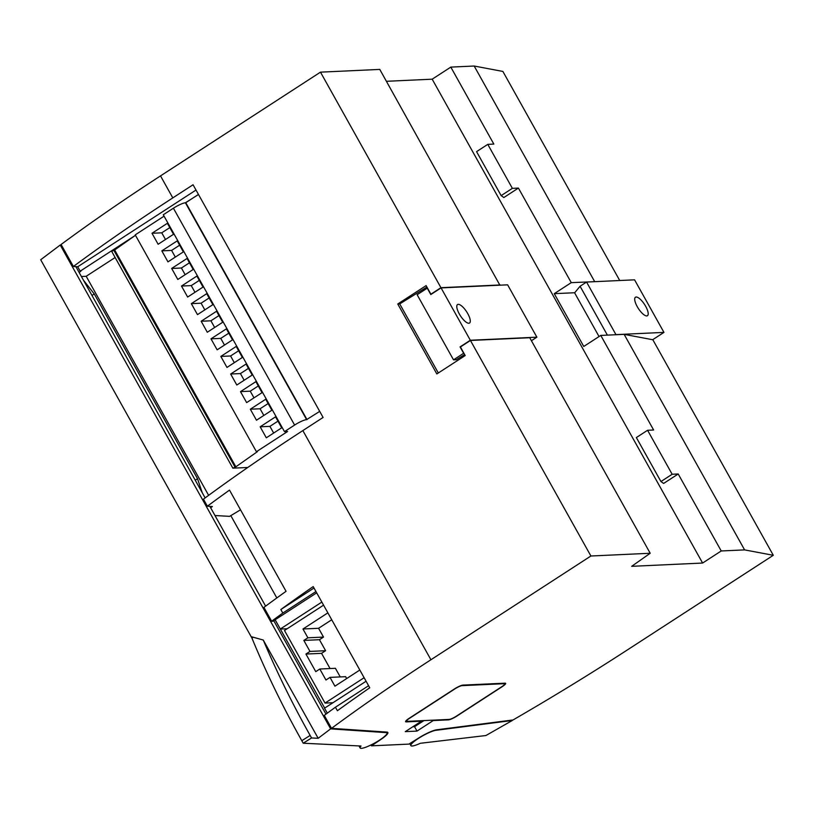 <?xml version="1.0" encoding="UTF-8"?>
<svg xmlns="http://www.w3.org/2000/svg" width="814" height="814" viewBox="0 0 814 814"><rect width="100%" height="100%" fill="white"/><g stroke="black" fill="none" stroke-linecap="round" stroke-linejoin="round"><path stroke-width="1.22" d="M79.151 272.487L80.861 271.215L80.169 271.174L77.706 266.768L73.392 266.483A512.403 92.928 -29.2 0 1 172.802 197.894L193.05 184.758L323.097 417.45L302.849 430.586A512.403 92.928 -29.2 0 0 203.439 499.175L207.367 506.196L212.373 506.532L210.663 507.804M77.706 266.768L196.001 190.049M412.81 726.77L414.55 726.688L423.972 720.583M590.903 556.003L650.203 553.266L529.741 337.729L470.441 340.466L590.903 556.003L430.921 659.757A512.403 92.928 150.8 0 0 331.522 728.347L324.277 715.384A512.403 92.928 -29.2 0 1 335.429 707.213L337.393 710.734A512.403 92.928 -29.2 0 1 369.739 687.779L313.187 586.579A512.403 92.928 150.8 0 0 280.83 609.533L282.804 613.054A512.403 92.928 150.8 0 0 271.652 621.224L263.919 607.397A512.403 92.928 -29.2 0 1 286.06 591.31L229.507 490.109A512.403 92.928 150.8 0 0 207.367 506.196M470.441 340.466L460.409 346.978L465.201 355.555L436.843 373.941L397.761 303.998L399.715 303.917L426.902 287.037M172.802 197.894L160.511 175.895L320.482 72.151L440.944 287.688L430.901 294.19L426.109 285.612L397.761 303.998M275.132 619.78L324.684 708.099M271.652 621.224L272.792 621.296L316.677 592.836M331.522 728.347L386.508 732.071A16.392 2.971 150.8 0 1 387.861 732.478A16.392 2.971 150.8 0 1 380.901 739.448L371.449 745.838L408.923 744.108L419.21 737.688A16.392 2.971 -29.2 0 1 437.26 729.72L513.044 719.963C552.37 697.191 590.069 674.114 626.119 650.742L773.3 555.29L744.596 549.888L721.235 550.966L702.604 563.044L631.674 566.32L650.203 553.266M366.086 681.247L324.532 708.2L327.299 713.156M280.291 629.029L321.845 602.075M214.977 515.527L229.609 516.351L240.506 509.798M370.97 744.973L371.449 745.838M419.851 722.211L405.311 731.633L417.002 731.094L433.231 720.563L448.473 719.861A7.173 1.302 150.8 0 0 456.878 716.066L502.116 686.721A7.173 1.302 150.8 0 0 505.647 683.343A7.173 1.302 150.8 0 0 505.056 683.17L462.891 685.113A7.173 1.302 150.8 0 0 454.487 688.919L409.127 718.335A7.173 1.302 150.8 0 0 405.596 721.713A7.173 1.302 150.8 0 0 406.196 721.886L421.438 721.184L419.851 722.211M160.511 175.895A512.403 92.928 150.8 0 0 61.101 244.485L73.392 266.483M320.482 72.151L379.782 69.414L499.898 285.185M386.436 81.298L432.183 79.192L450.814 67.104L474.175 66.026L502.879 71.429L619.739 280.515M574.715 292.735L554.263 293.671L583.76 346.459L600.773 335.429L624.135 334.351L652.838 339.753L773.3 555.29M80.169 271.174L135.47 235.307L114.662 249.959L111.66 251.312L232.855 468.172L247.761 467.48M185.643 202.767L198.463 194.444M115.13 257.519L86.192 276.282L81.39 276.506M83.435 280.158L94.271 293.956L197.517 478.703L202.269 492.775M414.55 726.688L417.002 731.094M86.192 276.282L208.628 495.35M335.429 707.213L368.579 685.714M280.83 609.533L313.99 588.023M282.804 613.054L315.954 591.544M287.21 628.734L280.494 629.039M504.242 683.699L462.077 685.642A6.146 1.119 150.8 0 0 454.884 688.898L409.523 718.314A6.146 1.119 150.8 0 0 406.491 721.214A6.146 1.119 150.8 0 0 407 721.367L449.165 719.413A6.146 1.119 150.8 0 0 456.369 716.157L501.729 686.741A6.146 1.119 150.8 0 0 504.751 683.852A6.146 1.119 150.8 0 0 504.242 683.699L503.978 683.221M599.043 336.548L574.623 292.847L580.077 286.253L607.386 335.124M646.743 315.934A11.02 3.694 57 0 0 647.445 315.72A11.02 3.694 57 0 0 644.556 304.467A11.02 3.694 57 0 0 635.459 297.232A11.02 3.694 57 0 0 637.26 306.675A11.02 3.694 57 0 0 646.743 315.934M663.949 332.397L615.933 334.615L586.558 282.051L634.574 279.833L663.949 332.397L652.665 339.723M586.558 282.051L580.077 286.253M468.823 323.25A11.02 3.694 -123 0 1 459.34 313.99A11.02 3.694 -123 0 1 457.549 304.548A11.02 3.694 -123 0 1 466.646 311.782A11.02 3.694 -123 0 1 469.536 323.036A11.02 3.694 -123 0 1 468.823 323.25M536.874 337.179L470.319 340.252L441.066 287.902L507.621 284.829L536.874 337.179L531.42 340.72M441.066 287.902L430.82 294.546L427.248 288.176L417.134 294.729L453.52 359.839L463.634 353.276L460.073 346.896L470.319 340.252M464.641 354.548L456.339 359.707L453.52 359.839M273.657 433.048L269.922 426.363L277.961 421.143M275.549 416.829L281.695 427.828L266.31 437.81L260.165 426.811L275.549 416.829M269.922 426.363L260.165 426.811M263.817 415.445L260.083 408.77L268.132 403.551M265.72 399.236L271.866 410.236L256.471 420.217L250.325 409.218L265.72 399.236M260.083 408.77L250.325 409.218M253.988 397.853L250.254 391.168L258.292 385.958M255.881 381.644L262.027 392.643L246.642 402.615L240.496 391.626L255.881 381.644M250.254 391.168L240.496 391.626M244.159 380.26L240.425 373.575L248.463 368.366M246.052 364.051L252.198 375.04L236.803 385.022L230.657 374.023L246.052 364.051M240.425 373.575L230.657 374.023M234.32 362.668L230.586 355.983L238.624 350.763M236.213 346.449L242.358 357.448L226.974 367.429L220.828 356.43L236.213 346.449M230.586 355.983L220.828 356.43M224.491 345.065L220.757 338.39L228.795 333.17M226.384 328.856L232.529 339.855L217.145 349.837L210.989 338.838L226.384 328.856M220.757 338.39L210.989 338.838M214.652 327.472L210.918 320.797L218.966 315.578M216.555 311.263L222.7 322.263L207.305 332.244L201.16 321.245L216.555 311.263M210.918 320.797L201.16 321.245M204.823 309.88L201.089 303.195L209.127 297.985M206.715 293.671L212.861 304.66L197.476 314.642L191.331 303.653L206.715 293.671M201.089 303.195L191.331 303.653M194.984 292.287L191.249 285.602L199.298 280.392M196.886 276.068L203.032 287.067L187.637 297.049L181.491 286.05L196.886 276.068M191.249 285.602L181.491 286.05M185.154 274.694L181.42 268.01L189.459 262.79M187.047 258.476L193.193 269.475L177.808 279.456L171.662 268.457L187.047 258.476M181.42 268.01L171.662 268.457M175.325 257.092L171.591 250.417L179.629 245.197M177.218 240.883L183.364 251.882L167.969 261.864L161.823 250.865L177.218 240.883M171.591 250.417L161.823 250.865M165.486 239.499L161.752 232.814L169.79 227.605M167.379 223.29L173.524 234.29L158.14 244.261L151.994 233.272L167.379 223.29M161.752 232.814L151.994 233.272M319.699 411.375L306.613 419.627A10.246 1.862 150.8 0 0 294.607 425.061L284.483 431.634L287.607 431.491L256.42 451.709L257.397 451.668L235.857 466.809L232.855 468.172M164.052 216.158L135.226 234.859L256.42 451.709M198.504 194.526L185.409 202.778A10.246 1.862 150.8 0 0 173.413 208.211L163.288 214.774L284.483 431.634M113.685 250L234.88 466.86M114.662 249.959L235.857 466.809M185.806 202.757L307 419.617M672.161 474.267L678.204 473.982L663.624 483.445L660.937 481.542L636.355 437.556L647.578 430.28L672.161 474.267L660.937 481.542M450.814 67.104L493.833 144.088L487.779 144.363L476.566 151.638L501.149 195.625L503.835 197.527L518.416 188.075L571.265 282.641L595.115 281.654M487.779 144.363L512.362 188.349L501.149 195.625M512.362 188.349L518.416 188.075M600.773 335.429L653.622 429.996L647.578 430.28M399.715 303.917L438.319 372.985M554.263 293.671L571.265 282.641M440.944 287.688L500.244 284.951M474.175 66.026L594.637 281.563M624.135 334.351L744.596 549.888M678.204 473.982L721.235 550.966M432.183 79.192L702.604 563.044M332.997 702.716L325.04 703.072L284.493 630.494L323.565 605.158M364.123 677.726L325.04 703.072M359.819 670.034L334.92 686.182L330.006 677.38L325.956 680.016L319.81 669.016L315.761 671.642L305.932 654.049L309.981 651.424L303.836 640.425L307.885 637.8L302.971 628.998L327.869 612.85M346.672 678.561L345.624 676.678L330.006 677.38M340.242 676.922L335.429 668.304L319.81 669.016M330.046 668.548L321.55 653.337L305.932 654.049M321.55 653.337L325.6 650.712L309.981 651.424M325.6 650.712L319.454 639.712L303.836 640.425M319.454 639.712L323.504 637.087L307.885 637.8M323.504 637.087L318.589 628.286L302.971 628.998M318.589 628.286L331.725 619.769M303.215 743.223L301.811 740.699C282.692 706.633 266.066 672.425 251.933 638.074L40.7 259.747L60.226 245.014L330.637 728.866L318.162 738.288L311.559 737.962L303.215 743.223L360.999 746.021A15.374 2.788 150.8 0 0 360.134 747.974A15.374 2.788 150.8 0 0 379.477 740.15A15.374 2.788 150.8 0 0 386.965 732.976A15.374 2.788 150.8 0 0 385.663 732.59L385.327 731.99M251.373 636.711L263.258 640.038L318.162 738.288M325.976 714.132L273.748 620.675M265.618 606.145L209.859 506.359M205.138 497.914L75.885 266.646M61.437 245.095L60.226 245.014M385.663 732.59L330.637 728.866M311.559 737.962L310.144 735.439C292.43 703.856 276.801 672.059 263.258 640.038M420.339 743.284A15.374 2.788 -29.2 0 1 410.877 745.624A15.374 2.788 -29.2 0 1 418.518 738.349A15.374 2.788 -29.2 0 1 436.487 730.25L512.311 720.482L485.907 735.53L420.339 743.284M230.82 515.628L276.831 597.954M430.921 659.757L302.849 430.586M91.982 295.441L94.271 293.956M195.228 480.189L197.517 478.703M371.581 744.668L372.018 745.451M405.759 721.112L406.196 721.886M173.413 208.211L294.607 425.061M185.409 202.778L306.613 419.627M253.307 637.209L251.933 638.074M310.144 735.439L301.811 740.699M406.491 721.214L406.166 720.624M504.751 683.852L504.385 683.2M360.134 747.974L358.984 745.929M386.965 732.976L386.457 732.061M409.737 743.589L410.877 745.624"/></g></svg>
